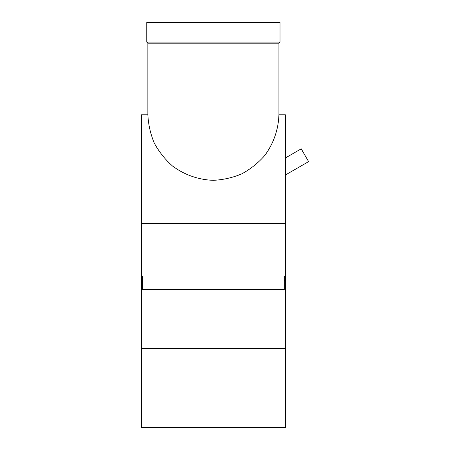 <?xml version="1.0" encoding="UTF-8"?>
<svg xmlns="http://www.w3.org/2000/svg" width="450" height="450" viewBox="0 0 450 450"><rect width="100%" height="100%" fill="white"/><g stroke="black" fill="none" stroke-linecap="round" stroke-linejoin="round"><path stroke-width="0.67" d="M141.396 348.491L141.396 427.5L285.379 427.5L285.379 348.491L141.396 348.491L141.396 114.795L147.859 114.795C148.354 124.656 150.519 134.134 154.35 143.229C159.075 151.898 165.133 159.497 172.53 166.033C184.388 174.876 198.607 179.854 213.39 180.326C223.245 179.831 232.723 177.671 241.824 173.841C250.487 169.116 258.086 163.052 264.623 155.655C273.471 143.803 278.443 129.583 278.921 114.795L285.379 114.795L285.379 348.491M285.379 280.564L284.271 280.564L284.271 276.188L285.379 276.188M285.379 223.706L141.396 223.706M141.396 280.564L142.504 280.564L142.504 276.188L141.396 276.188M284.271 280.564L284.271 289.423L142.504 289.423L142.504 285.047L141.396 285.047M284.271 285.047L285.379 285.047M146.751 22.5L280.029 22.5L280.029 42.069L146.751 42.069L146.751 22.5M146.751 42.069L147.859 43.172L278.921 43.172L280.029 42.069M147.859 43.172L147.859 114.795M142.504 280.564L142.504 285.047M285.379 157.967L301.219 148.826L308.604 161.612L285.379 175.022M278.921 43.172L278.921 114.795"/></g></svg>
